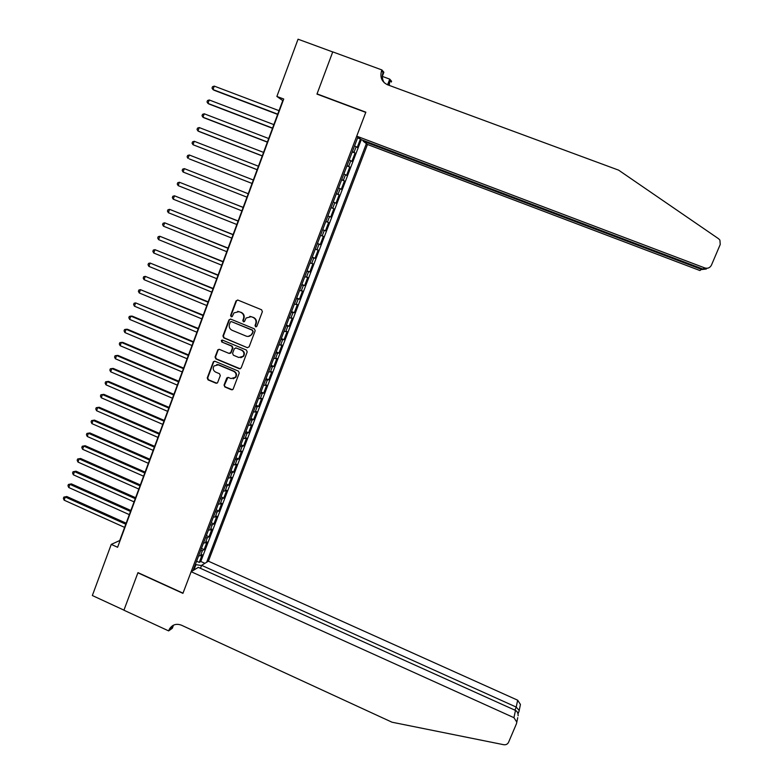 <?xml version="1.0" encoding="UTF-8"?>
<svg xmlns="http://www.w3.org/2000/svg" width="784" height="784" viewBox="0 0 784 784"><rect width="100%" height="100%" fill="white"/><g stroke="black" fill="none" stroke-linecap="round" stroke-linejoin="round"><path stroke-width="1.18" d="M255.613 326.81L256.887 326.232L262.375 311.679L261.572 309.768L237.856 300.066L236.033 300.899L230.614 315.403L231.172 316.736L232.27 316.462L233.955 312.904L238.983 311.64L240.953 312.453C243.403 313.767 244.255 315.795 243.51 318.549L242.805 320.431L243.373 321.763L244.49 321.469L246.078 318.03L251.203 316.667L253.183 317.481C255.643 318.794 256.495 320.832 255.751 323.586L255.045 325.468L255.613 326.81M249.841 316.344L253.604 317.491C256.064 318.804 256.917 320.832 256.172 323.586L255.466 325.468L256.192 326.85M237.65 299.998L236.484 300.929L231.064 315.413L231.741 316.785M237.689 311.326L241.384 312.463C243.834 313.776 244.686 315.805 243.951 318.559L243.246 320.431L243.951 321.812M224.048 385.081L224.841 386.973L231.427 389.756L233.073 389.276L239.247 373.037L238.444 371.136L214.973 361.287L213.395 361.698L207.241 377.976L208.034 379.868L215.943 383.209L217.55 382.768L220.294 375.614L219.5 373.723L215.571 372.067C213.111 370.538 212.591 368.509 214.022 365.971L218.266 364.854L233.71 371.342C236.121 372.792 236.67 374.781 235.376 377.3L230.996 378.564L228.418 377.476L226.792 377.937L224.048 385.081L225.302 386.904L232.417 389.785M276.879 96.442L298.047 39.2L332.73 51.95L316.961 94.1L365.765 112.386L182.995 593.155L137.974 572.624L123.941 610.138L92.345 595.526L111.25 544.39L117.6 547.271L283.72 99.029L276.879 96.442L282.759 100.597L119.736 540.539L111.25 544.39M230.467 319.029L229.369 319.941L223.391 335.964L224.185 337.855L247.293 347.665L249.116 346.851L255.182 330.77L254.379 328.859L230.741 319.117L228.928 319.941L222.93 335.973L223.724 337.875L247.46 347.724M247.195 351.957L241.158 367.961L239.336 368.764L215.865 358.925L215.061 357.024L217.844 349.801L219.422 349.39L228.938 353.368L230.751 352.555L232.456 348.018L231.662 346.116L221.745 341.981L221.343 340.364L222.45 340.089L246.392 350.046L247.195 351.957M196.598 561.207L199.254 562.402L202.174 554.729L200.498 555.709L202.458 550.564L200.567 550.77M201.459 548.418L204.124 549.604L207.054 541.911L205.398 542.842L207.358 537.677L205.477 537.853M206.339 535.59L209.005 536.775L211.945 529.063L210.308 529.935L212.278 524.761L210.406 524.898M211.239 522.722L213.905 523.908L216.854 516.166L215.228 516.989L217.207 511.795L215.345 511.903M216.139 509.816L218.824 511.001L221.774 503.24L220.177 504.004L222.156 498.8L220.304 498.879M221.068 496.87L223.754 498.056L226.713 490.265L225.126 490.98L227.115 485.757L225.273 485.806M225.998 483.895L228.693 485.071L231.662 477.26L230.094 477.917L232.093 472.683L230.261 472.693M230.957 470.87L233.652 472.046L236.631 464.216L235.082 464.814L237.082 459.561L235.259 459.542M235.915 457.817L238.62 458.983L241.609 451.123L240.08 451.672L242.089 446.41L240.276 446.351M240.904 444.714L243.608 445.88L246.607 438.001L245.098 438.491L247.107 433.209L245.304 433.121M245.892 431.582L248.606 432.739L251.615 424.84L250.125 425.281L252.144 419.979L250.351 419.861M250.909 418.401L253.624 419.567L256.642 411.639L255.172 412.021L257.201 406.7L255.417 406.543M255.937 405.191L258.661 406.347L261.689 398.39L260.239 398.713L262.268 393.382L260.494 393.196M260.974 391.931L263.708 393.088L266.746 385.111L265.315 385.375L267.344 380.034L265.59 379.809M217.766 364.54L218.452 364.834M266.031 378.643L268.765 379.789L271.813 371.792L270.402 371.998L272.44 366.638L270.696 366.383M271.107 365.305L273.851 366.451L276.899 358.425L275.507 358.582L277.556 353.202L275.821 352.908M276.193 351.928L278.937 353.065L282.005 345.019L280.633 345.117L282.681 339.717L280.956 339.394M281.289 338.512L284.053 339.648L287.12 331.583L285.768 331.612L287.826 326.203L286.111 325.84M286.405 325.056L289.169 326.193L292.256 318.098L290.923 318.069L292.991 312.64L291.276 312.248M291.54 311.562L294.314 312.689L297.401 304.564L296.097 304.486L298.165 299.037L296.47 298.616M296.695 298.018L299.468 299.145L302.565 291.001L301.281 290.864L303.359 285.396L301.664 284.935M301.86 284.445L304.643 285.562L307.749 277.389L306.475 277.193L308.563 271.715L306.887 271.215M307.034 270.823L309.827 271.94L312.943 263.747L311.699 263.483L313.786 257.985L312.12 257.456M312.228 257.162L315.031 258.269L318.157 250.057L316.932 249.733L319.029 244.216L317.373 243.648M317.442 243.452L320.244 244.569L323.38 236.317L322.175 235.935L324.282 230.408L322.636 229.8M322.675 229.712L325.478 230.81L328.623 222.548L327.438 222.097L329.554 216.551L327.918 215.914M329.554 216.551L330.73 217.021L333.886 208.73L331.073 207.623M331.093 207.554L332.72 208.221L334.837 202.654L335.993 203.183L339.168 194.863L336.336 193.775M336.405 193.599L338.022 194.305L340.148 188.719L341.275 189.307L344.46 180.967L341.628 179.869M341.726 179.595L343.333 180.34L345.47 174.734L346.577 175.391L349.762 167.021L346.93 165.934M347.067 165.551L348.664 166.326L350.801 160.71L351.889 161.426L355.093 153.027L352.428 151.459M352.241 151.949L355.093 153.027M200.469 568.331L201.615 565.333L208.407 561.187L367.461 144.472L699.926 270.539L702.18 268.785M206.653 562.255L366.373 143.629M357.906 137.073L193.04 570.556M360.424 139.023L357.23 147.421L354.574 145.814M348.664 166.326L349.762 167.021M343.333 180.34L344.46 180.967M338.022 194.305L339.168 194.863M332.72 208.221L333.886 208.73M325.478 230.81L324.282 230.408M320.244 244.569L319.029 244.216M315.031 258.269L313.786 257.985M309.827 271.94L308.563 271.715M304.643 285.562L303.359 285.396M299.468 299.145L298.165 299.037M294.314 312.689L292.991 312.64M289.169 326.193L287.826 326.203M284.053 339.648L282.681 339.717M278.937 353.065L277.556 353.202M273.851 366.451L272.44 366.638M268.765 379.789L267.344 380.034M263.708 393.088L262.268 393.382M258.661 406.347L257.201 406.7M253.624 419.567L252.144 419.979M248.606 432.739L247.107 433.209M243.608 445.88L242.089 446.41M238.62 458.983L237.082 459.561M233.652 472.046L232.093 472.683M228.693 485.071L227.115 485.757M223.754 498.056L222.156 498.8M218.824 511.001L217.207 511.795M213.905 523.908L212.278 524.761M209.005 536.775L207.358 537.677M204.124 549.604L202.458 550.564M199.254 562.402L200.792 561.481L361.267 139.64M194.412 568.684L195.951 564.647L195.383 564.392M357.582 137.915L360.346 138.964M361.395 139.738L363.492 140.542M350.801 160.71L349.213 159.916M345.47 174.734L343.862 173.979M340.148 188.719L338.531 188.003M334.837 202.654L333.22 201.978M325.801 221.47L327.438 222.097M320.529 235.347L322.175 235.935M315.266 249.175L316.932 249.733M310.023 262.963L311.699 263.483M304.8 276.703L306.475 277.193M299.586 290.413L301.281 290.864M294.392 304.074L296.097 304.486M289.208 317.687L290.923 318.069M284.043 331.269L285.768 331.612M278.898 344.803L280.633 345.117M273.763 358.298L275.507 358.582M268.647 371.753L270.402 371.998M263.551 385.169L265.315 385.375M258.465 398.546L260.239 398.713M253.389 411.874L255.172 412.021M248.332 425.173L250.125 425.281M243.295 438.423L245.098 438.491M238.267 451.633L240.08 451.672M233.26 464.804L235.082 464.814M228.262 477.946L230.094 477.917M223.283 491.039L225.126 490.98M218.315 504.092L220.177 504.004M213.366 517.107L215.228 516.989M208.436 530.082L210.308 529.935M203.517 543.028L205.398 542.842M195.03 569.351L193.942 568.184M198.607 555.925L200.498 555.709M195.951 564.647L201.517 565.578M200.792 561.481L204.898 563.324M252.771 331.514L252.203 330.172L231.466 321.616L230.369 321.891L229.457 324.164C228.722 326.908 229.575 328.937 232.015 330.25L246.176 336.111C248.224 336.816 249.969 336.336 251.39 334.65L253.193 331.505L252.203 330.172M231.329 321.567L252.634 330.172M248.224 336.434L251.811 334.641L252.027 333.494M253.193 331.505L252.448 333.474M219.04 349.292L218.079 350.164L215.531 356.985L216.325 358.876L240.257 368.813M229.8 353.427L230.996 352.898L232.907 347.988L232.103 346.087L221.745 341.981M222.274 340.031L222.195 341.961M238.846 357.504L243.216 356.259C244.549 353.721 244.01 351.712 241.58 350.242L236.111 347.969L234.289 348.782L232.583 353.319L233.377 355.221L238.846 357.504M240.815 357.739L243.648 356.22C244.98 353.682 244.441 351.683 242.011 350.213L241.58 350.242M235.71 347.871L242.011 350.213M227.928 377.369L224.508 385.003M233.171 378.77L235.817 377.231C237.111 374.723 236.562 372.733 234.161 371.283L233.71 371.342M216.717 364.57L218.726 364.805L234.161 371.283M214.561 361.179L213.64 362.041L207.711 377.908L208.505 379.799L216.903 383.249M279.026 110.671L214.248 86.113L212.993 89.582L214.13 90.268L277.644 114.395M214.248 86.113L212.533 86.72L212.023 88.112L212.993 89.582L277.732 114.16M363.511 140.493L363.237 141.208L701.866 269.52L706.315 269.03M363.237 141.208L367.461 144.472M317.04 93.884L365.844 112.171L356.72 136.161L704.875 267.961C707.795 268.745 709.981 267.824 711.431 265.178L720.231 244.481L719.908 240.11L718.575 238.738L618.615 170.148L387.541 84.77C381.779 81.928 379.799 77.253 381.583 70.756L381.896 69.943L332.749 51.881L317.04 93.884L317.608 94.345M382.327 76.401L389.746 79.135L391.579 81.271L391.285 82.055L389.903 80.448L388.168 84.995M381.896 69.943L383.866 72.246L382.327 76.273M356.72 136.161L361.179 139.611L702.817 269.03L704.875 267.961M387.59 84.78L389.746 79.135M384.287 82.8C382.19 79.645 381.788 76.215 383.082 72.5L381.583 70.756M389.217 85.387L389.903 80.448M708.011 268.118L702.817 269.03M191.149 571.712L513.932 717.674L515.49 710.422L198.303 567.351L191.149 571.712L182.927 593.351L137.896 572.82L123.911 610.207L168.648 630.895L172.323 628.268L173.499 625.162M517.734 717.664L516.48 723.691L508.591 742.242C507.591 744.202 505.954 745.016 503.671 744.702L392 722.211L181.437 625.191C176.351 623.319 172.362 624.593 169.462 629.003L168.648 630.895M201.615 565.333L516.205 707.07L517.675 700.2L520.429 704.463L520.145 705.865M208.407 561.187L517.675 700.2M172.686 625.603L172.108 627.122M516.813 722.142L513.932 717.674M173.646 625.093L171.696 628.2L168.923 630.179M519.008 711.313L519.194 710.5L516.205 707.07L514.892 710.157M518.126 715.743C518.136 713.068 517.254 711.294 515.49 710.422M273.861 124.627L209.22 99.97L207.966 103.429L209.122 104.076L272.499 128.292M209.22 99.97L207.515 100.568L207.015 101.949L207.966 103.429L272.567 128.106M268.706 138.533L204.212 113.788L202.968 117.228L204.134 117.845L267.364 142.149M204.212 113.788L202.517 114.366L202.017 115.738L202.968 117.228L267.413 142.002M263.561 152.4L199.224 127.557L197.98 130.997L199.156 131.565L262.248 155.957M199.224 127.557L197.529 128.115L197.029 129.487L197.98 130.997L262.277 155.859M258.436 166.228L194.246 141.287L193.001 144.717L257.142 169.726M194.246 141.287L192.56 141.835L192.06 143.198L193.001 144.717L257.162 169.677M189.248 158.887L252.056 183.456L189.248 158.887M253.33 180.006L189.277 154.987L188.042 158.397L187.111 156.869L187.611 155.506L189.277 154.987M183.103 172.039L182.172 170.5L182.672 169.138L184.328 168.629L248.244 193.746L184.328 168.629L183.103 172.039L246.97 197.176M243.187 207.388L179.399 182.241L178.174 185.641L241.893 210.867M243.167 207.446L179.399 182.241L177.743 182.731L177.253 184.083L178.174 185.641M238.14 221L174.479 195.814L173.254 199.195L236.837 224.518M238.101 221.108L174.479 195.814L172.833 196.284L172.343 197.637L173.254 199.195M233.113 234.573L169.579 209.338L168.354 212.709L231.799 238.12M233.054 234.72L169.579 209.338L167.943 209.789L167.453 211.141L168.354 212.709M228.095 248.107L164.689 222.823L163.474 226.194L226.772 251.684M228.026 248.303L164.689 222.823L163.062 223.264L162.572 224.606L163.474 226.194M223.097 261.601L159.818 236.268L158.603 239.63L221.764 265.208M223.009 261.836L159.818 236.268L158.192 236.69L157.711 238.032L158.603 239.63M218.109 275.057L154.958 249.675L153.742 253.026L216.766 278.692M218.011 275.331L154.958 249.675L153.341 250.076L152.86 251.419L153.742 253.026M213.14 288.463L150.107 263.042L148.901 266.384L211.778 292.138M213.023 288.777L150.107 263.042L148.509 263.424L148.019 264.757L148.901 266.384M208.191 301.84L145.275 276.37L144.07 279.692L206.819 305.544M208.054 302.193L145.275 276.37L143.678 276.742L143.198 278.065L144.07 279.692M203.242 315.168L140.463 289.659L139.258 292.971L201.86 318.902M203.105 315.57L140.463 289.659L138.876 290.011L138.396 291.334L139.258 292.971M198.323 328.467L135.661 302.908L134.466 306.211L196.931 332.23M198.156 328.898L135.661 302.908L134.084 303.241L133.603 304.564L134.466 306.211M193.413 341.716L132.222 316.138L130.869 316.119L129.674 319.411L192.002 345.509M193.236 342.187L130.869 316.119L129.301 316.432L128.821 317.745L129.674 319.411M188.513 354.927L127.459 329.27L126.097 329.29L124.911 332.573L187.102 358.749M188.327 355.446L126.097 329.29L124.538 329.584L124.058 330.897L124.911 332.573M183.632 368.108L122.716 342.363L121.344 342.412L120.148 345.695L182.202 371.959M183.427 368.656L121.344 342.412L119.785 342.696L119.305 344.009L120.148 345.695M178.762 381.24L117.982 355.417L116.591 355.505L115.405 358.778L177.321 385.12M178.546 381.837L116.591 355.505L115.042 355.779L114.572 357.083L115.405 358.778M173.911 394.332L113.259 368.431L111.857 368.558L110.681 371.822L172.46 398.243M173.676 394.969L111.857 368.558L110.319 368.813L109.848 370.117L110.681 371.822M169.07 407.396L108.555 381.406L107.143 381.583L105.967 384.826L167.609 411.335M168.825 408.062L107.143 381.583L105.615 381.818L105.144 383.111L105.967 384.826M164.248 420.41L103.86 394.352L102.439 394.558L101.263 397.792L162.778 424.379M163.983 421.126L102.439 394.558L100.911 394.773L100.45 396.067L101.263 397.792M159.436 433.395L99.176 407.249L97.745 407.494L96.579 410.728L157.956 437.394M159.162 434.14L97.745 407.494L96.236 407.7L99.176 407.249M96.579 410.728L95.766 408.983L96.236 407.7M154.644 446.331L94.511 420.116L93.071 420.4L91.904 423.615L153.154 450.359M154.35 447.125L93.071 420.4L91.561 420.587L94.511 420.116M91.904 423.615L91.101 421.87L91.561 420.587M149.862 459.238L89.866 432.944L88.406 433.258L87.249 436.472L148.362 463.295M149.558 460.061L88.406 433.258L86.906 433.434L89.866 432.944M87.249 436.472L86.446 434.718L86.906 433.434M145.089 472.105L85.221 445.733L83.761 446.086L82.604 449.291L143.58 476.192M144.775 472.968L83.761 446.086L82.271 446.243L85.221 445.733M82.604 449.291L81.801 447.517L82.271 446.243M140.336 484.933L80.605 458.493L79.125 458.875L77.969 462.07L138.817 489.049M140.003 485.835L79.125 458.875L77.636 459.012L80.605 458.493M77.969 462.07L77.175 460.286L77.636 459.012M135.603 497.722L75.989 471.204L74.5 471.625L73.353 474.81L134.064 501.868M135.25 498.663L74.5 471.625L73.03 471.752L75.989 471.204M73.353 474.81L72.569 473.026L73.03 471.752M130.869 510.482L71.393 483.885L69.894 484.336L68.747 487.511L129.331 514.647M130.507 511.452L69.894 484.336L68.424 484.453L71.393 483.885M68.747 487.511L67.963 485.717L68.424 484.453M126.155 523.193L66.807 496.527L65.297 497.017L64.151 500.182L124.607 527.387M125.783 524.212L65.297 497.017L63.837 497.115L66.807 496.527M64.151 500.182L63.377 498.379L63.837 497.115M354.015 152.272L356.152 146.647M518.969 711.509L517.989 713.822M172.235 627.033L169.462 629.003M520.429 704.463L519.194 710.5M517.979 713.754L519.175 710.941"/></g></svg>

